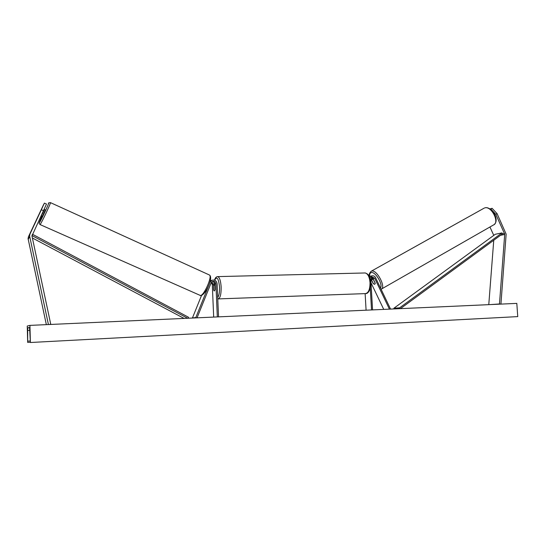 <?xml version="1.0" encoding="UTF-8"?>
<svg xmlns="http://www.w3.org/2000/svg" width="545" height="545" viewBox="0 0 545 545"><rect width="100%" height="100%" fill="white"/><g stroke="black" fill="none" stroke-linecap="round" stroke-linejoin="round"><path stroke-width="0.82" d="M43.682 204.538L38.974 214.512L44.39 203.115L46.495 204.055L31.951 235.917L50.726 324.173L49.145 324.513M43.471 210.697L41.352 209.75L29.989 234.05L29.6 235.924L48.423 324.548M43.627 204.518L28.456 236.755L28.074 238.581L46.345 324.643M41.352 209.75L44.39 203.115M489.941 226.999L493.777 235.386M495.821 214.335L497.074 213.613L492.074 208.299L490.82 209.014L495.821 214.335L504.718 234.166L499.479 303.96L500.48 304.124M490.82 209.014L490.268 209.151M492.074 208.299L489.962 208.946M497.074 213.613L506.148 234.159L500.93 304.103M493.756 240.25L488.776 304.655M499.479 303.96L490.357 304.58M375.273 283.42L374.667 284.347L373.291 283.543M371.363 277.582L372.215 279.142M369.878 278.154L371.949 275.879C373.509 275.538 374.715 276.151 375.58 277.698L390.424 308.817L389.92 309.117M369.306 276.649L370.968 276.036M372.562 309.901L370.798 279.306L372.262 276.996L374.674 278.216L389.43 309.144M371.683 277.289L372.971 278.475L375.273 283.298M373.196 283.591L370.838 278.665M370.995 282.739L383.734 309.397M366.083 310.194L365.136 293.612M371.526 309.948L370.253 287.889M369.612 276.438L369.183 276.37M218.545 316.863L217.108 283.652C216.46 280.641 214.71 279.531 211.848 280.314L210.05 282.249L195.805 317.585L192.453 317.919L201.521 295.492M211.985 280.253L210.261 280.866M217.326 316.918L215.888 283.693C215.459 281.683 214.294 280.941 212.393 281.458L211.188 282.753L197.052 317.83M211.698 281.956L213.395 284.265L213.64 290.049L214.274 291.01L215.009 289.77L214.764 283.945C214.56 282.467 213.742 281.649 212.305 281.499M196.452 317.858L195.805 317.585M213.688 317.081L212.291 284.517L211.269 282.569M214.621 284.722L213.824 282.058M210.322 280.627L210.779 280.58M217.176 285.369L217.38 289.96M214.791 285.546L214.982 289.913L214.274 291.01L213.688 290.178L213.497 285.839L214.212 284.728L214.832 285.546M44.097 209.328L45.378 209.907L42.483 216.038L41.222 215.52M44.131 210.05L42.149 214.301L43.832 209.914M39.247 213.912L41.686 208.81M29.941 325.385L27.25 326.046L27.672 342.403L27.686 327.865L29.573 327.463L30.384 342.505L29.941 325.385L516.81 303.388L517.75 316.611L30.384 342.505M374.667 284.347L373.352 283.673L371.649 280.096L372.201 279.19L373.611 279.803M375.226 283.448L373.516 279.858M31.971 235.563L187.657 318.26M32.346 237.961L184.081 318.416M32.175 234.915L32.53 234.296L188.536 317.258L188.032 318.239M32.53 234.296L32.203 234.847M504.534 233.437L502.504 233.839L400.411 308.647M502.504 233.839L501.993 232.906L399.628 307.823L393.871 308.252L394.253 308.926M399.628 307.823L400.112 308.661M501.993 232.906L495.323 234.255L393.871 308.252M29.689 236.694L28.163 239.33M29.989 234.05L28.456 236.755M504.718 234.466L500.514 235.297M374.674 278.216L372.971 278.475M215.888 283.693L214.764 283.945M213.395 284.265L212.291 284.517M217.7 297.366C219.056 295.69 219.676 292.297 219.56 287.181C218.552 278.277 216.91 275.947 214.641 280.191M217.394 276.615L217.809 276.608C219.615 277.439 220.732 280.92 221.154 287.065C221.209 294.511 220.166 298.462 218.014 298.919L365.279 293.612C368.447 293.149 370.028 289.47 370.028 282.589C369.476 276.915 367.875 273.706 365.225 272.963C370.178 274.66 369.748 278.127 370.655 282.603C370.804 290.717 367.637 293.762 365.899 293.585M39.397 222.653C40.705 221.372 50.31 200.764 48.382 203.367L48.423 203.285C48.246 202.951 48.921 202.733 50.453 202.631C51.026 202.958 41.393 223.355 40.132 224.465L39.145 223.539C39.117 223.041 38.566 223.6 42.02 215.875L39.397 222.653M50.392 202.604L209.205 274.898M40.023 224.56L200.451 295.513C204.055 295.56 212.468 276.458 209.498 275.034C213.388 277.623 206.569 293.067 201.33 295.547M29.668 327.777L27.686 327.865M30.261 342.274L27.727 342.403M29.846 330.331L27.57 330.434M30.179 341.013L27.788 341.143M494.029 224.663C500.208 219.908 491.501 206.01 484.975 207.815L484.859 207.863C491.44 205.71 499.983 222.639 493.498 224.962L381.119 289.245C386.385 287.719 377.14 269.673 371.792 271.035L370.927 271.39M369.68 276.39C369.476 274.128 370.041 272.861 371.37 272.582C375.437 271.499 383.155 284.524 380.499 288.012M29.852 234.391L28.313 237.089M371.949 275.879L370.253 276.151M210.738 280.586L211.848 280.314M365.225 272.963L217.809 276.608C216.29 276.601 215.2 277.78 214.532 280.157M214.791 284.715L214.212 284.728M200.833 295.608L200.151 295.506M484.307 208.054L371.343 271.158C369.387 272.922 368.774 274.68 369.496 276.41M373.059 278.659L372.065 279.224"/></g></svg>
